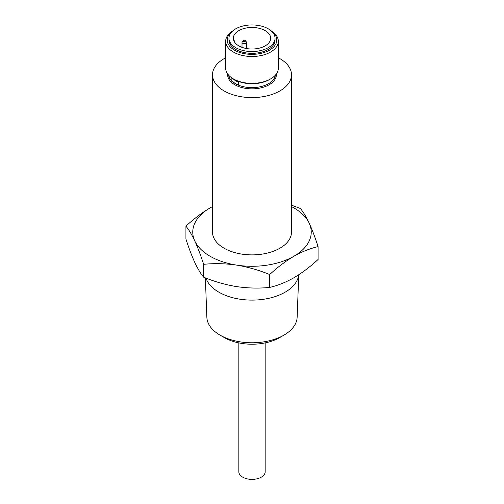 <?xml version="1.0" encoding="UTF-8"?>
<svg xmlns="http://www.w3.org/2000/svg" width="504" height="504" viewBox="0 0 504 504"><rect width="100%" height="100%" fill="white"/><g stroke="black" fill="none" stroke-linecap="round" stroke-linejoin="round"><path stroke-width="0.76" d="M283.928 335.135L279.638 337.611A39.085 22.567 180 0 1 224.362 337.611L220.072 335.135A45.152 26.069 0 0 0 283.928 335.135A45.152 26.069 0 0 0 297.139 317.274L298.759 274.762M232.325 31.33A24.791 14.314 0 0 0 234.467 50.161A24.791 14.314 0 0 0 268.342 50.797A24.791 14.314 0 0 0 271.675 31.33M271.177 30.876A26.328 15.202 180 0 1 278.328 41.29A26.328 15.202 180 0 1 262.074 55.333A26.328 15.202 180 0 1 233.383 52.038A26.328 15.202 180 0 1 225.672 41.29A26.328 15.202 180 0 1 232.823 30.876M270.617 78.914L269.533 79.537A24.791 14.314 180 0 1 234.467 79.537L233.383 78.914A26.328 15.202 0 0 0 270.617 78.914A26.328 15.202 0 0 0 278.328 68.166L278.328 41.29M245.366 40.641L246.286 41.832A2.236 1.291 180 0 1 246.481 42.355A2.236 1.291 180 0 1 245.102 43.546A2.236 1.291 180 0 1 242.663 43.268A2.236 1.291 180 0 1 242.008 42.355A2.236 1.291 180 0 1 242.203 41.832L243.123 40.641A1.228 0.706 180 0 1 245.114 40.433A1.228 0.706 180 0 1 245.366 40.641A1.228 0.706 180 0 1 244.944 41.517A1.228 0.706 180 0 1 243.375 41.435A1.228 0.706 180 0 1 243.123 40.641M235.708 47.653A23.039 13.299 0 0 0 260.814 50.532A23.039 13.299 0 0 0 275.039 38.247A23.039 13.299 0 0 0 268.292 28.841A23.039 13.299 0 0 0 243.186 25.956A23.039 13.299 0 0 0 228.961 38.247A23.039 13.299 0 0 0 235.708 47.653M228.961 38.247L228.961 40.036A23.039 13.299 0 0 0 235.708 49.442A23.039 13.299 0 0 0 260.814 52.322A23.039 13.299 0 0 0 275.039 40.036L275.039 38.247M265.167 342.903L265.167 471.776A13.167 7.598 180 0 1 257.04 478.8A13.167 7.598 180 0 1 242.689 477.149A13.167 7.598 180 0 1 238.833 471.776L238.833 342.903M205.361 277.862L206.861 317.274A45.152 26.069 0 0 0 220.072 335.135L224.362 337.611M298.721 274.787A46.815 27.027 180 0 1 268.544 298.368A46.815 27.027 180 0 1 218.9 292.194A46.815 27.027 180 0 1 206.004 278.113M238.058 84.993L238.058 82.102L231.865 78.529L231.865 81.415L238.058 84.993L238.789 84.571L238.789 81.68A23.474 13.551 180 0 1 235.399 80.06A23.474 13.551 180 0 1 235.204 79.947M225.672 57.796A39.495 22.8 0 0 0 212.505 74.794A39.495 22.8 0 0 0 224.072 90.915A39.495 22.8 0 0 0 267.114 95.855A39.495 22.8 0 0 0 291.495 74.794A39.495 22.8 0 0 0 279.928 58.666A39.495 22.8 0 0 0 278.328 57.796M212.505 74.794L212.505 232.079A39.495 22.8 0 0 0 224.072 248.201A39.495 22.8 0 0 0 267.114 253.147A39.495 22.8 0 0 0 291.495 232.079L291.495 74.794M212.505 206.59A59.239 34.203 0 0 0 210.111 207.894A59.239 34.203 0 0 0 194.777 240.931C191.766 234.549 188.811 229.635 185.926 226.183L185.926 239.035C188.811 248.018 191.766 255.818 194.777 262.433C197.795 268.815 200.743 273.729 203.629 277.181L203.629 264.329C200.743 255.345 197.795 247.546 194.777 240.931A59.239 34.203 0 0 0 236.666 265.117C225.414 263.491 214.402 263.227 203.629 264.329M203.629 277.181C214.402 281.616 225.414 284.76 236.666 286.612C247.924 288.244 258.936 288.502 269.703 287.406C277.534 285.642 285.598 282.429 293.889 277.761C302.085 272.922 310.149 266.83 318.074 259.478L318.074 246.62C310.149 248.428 302.085 251.641 293.889 256.265A59.239 34.203 0 0 0 309.223 223.228A59.239 34.203 0 0 0 293.889 207.894A59.239 34.203 0 0 0 291.495 206.59M291.495 205.172L300.371 208.473C303.257 211.926 306.205 216.846 309.223 223.228C312.234 229.843 315.189 237.642 318.074 246.62M265.192 30.624A18.661 10.773 0 0 0 244.856 28.293A18.661 10.773 0 0 0 233.339 38.247A18.661 10.773 0 0 0 238.808 45.864A18.661 10.773 0 0 0 259.144 48.201A18.661 10.773 0 0 0 270.661 38.247A18.661 10.773 0 0 0 265.192 30.624M293.889 256.265C285.598 261.179 277.534 267.271 269.703 274.548C258.936 270.119 247.924 266.975 236.666 265.117A59.239 34.203 0 0 0 293.889 256.265M269.703 287.406L269.703 274.548M185.926 226.183C193.757 218.906 201.821 212.808 210.111 207.894L212.505 206.558M225.672 41.29L225.672 68.166A26.328 15.202 0 0 0 233.383 78.914L234.467 79.537M232.325 78.265L231.865 78.529M238.789 81.68L238.058 82.102M234.833 42.468A18.661 10.773 180 0 1 234.801 41.826A18.661 10.773 180 0 1 234.883 40.818L234.883 42.538M233.881 40.818L234.883 40.818M276.312 74A24.349 14.062 180 0 1 261.948 87.62A24.349 14.062 180 0 1 234.782 84.735A24.349 14.062 180 0 1 227.688 74M228.596 75.127A23.474 13.551 0 0 0 231.865 81.043M233.169 82.171A23.474 13.551 0 0 0 235.399 83.658A23.474 13.551 0 0 0 237.982 84.949M238.064 84.987A23.474 13.551 0 0 0 261.765 86.404A23.474 13.551 0 0 0 275.404 75.127M246.481 42.355L246.481 48.535M242.008 42.355L242.008 47.345"/></g></svg>
